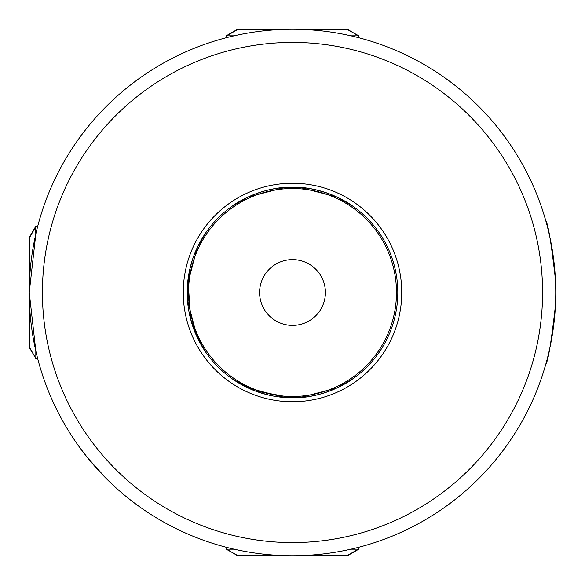 <?xml version="1.0" encoding="UTF-8"?>
<svg xmlns="http://www.w3.org/2000/svg" width="585" height="585" viewBox="0 0 585 585"><rect width="100%" height="100%" fill="white"/><g stroke="black" fill="none" stroke-linecap="round" stroke-linejoin="round"><path stroke-width="0.88" d="M234.461 380.36L254.811 390.824L292.5 397.8C325.084 398.531 351.907 379.738 351.731 379.563L336.923 387.972L300.149 397.522L304.28 397.142M358.312 547.392L358.312 549.461L347.417 555.75L292.5 555.75A263.25 263.25 0 0 0 555.75 292.5A263.25 263.25 0 0 0 292.5 29.25A263.25 263.25 0 0 0 29.25 292.5A263.25 263.25 0 0 0 292.5 555.75L347.417 555.472L358.312 549.176L350.949 549.176M300.149 397.522L284.851 397.522L248.018 387.943L233.269 379.563M284.851 187.478L300.149 187.478L336.982 197.057L351.731 205.437C351.929 205.255 324.924 186.432 292.5 187.2A105.3 105.3 0 0 0 187.2 292.5A105.3 105.3 0 0 0 292.5 397.8A105.3 105.3 0 0 0 397.8 292.5A105.3 105.3 0 0 0 292.5 187.2C259.916 186.469 233.093 205.262 233.269 205.437L248.077 197.028L284.851 187.478L280.72 187.858M226.688 37.608L226.688 35.539L237.583 29.25L292.5 29.25L237.583 29.528L226.688 35.824L234.051 35.824M205.437 351.731L197.028 336.923L187.478 300.149L187.858 304.229M187.478 300.149L187.478 284.851L197.057 248.018L204.911 234.051M202.41 237.993L199.514 243.082M199.266 243.557L195.917 250.555M192.487 259.55L189.759 269.422M192.684 326.028L195.873 334.342M199.368 341.64L202.088 346.481L190.768 319.688L187.953 279.908L197.767 246.526L205.437 233.269M237.89 382.531L242.965 385.42M243.682 385.8L250.563 389.091M259.579 392.52L269.451 395.248M243.353 199.368L234.439 204.655M325.406 292.5A32.906 32.906 0 0 0 292.5 259.594A32.906 32.906 0 0 0 259.594 292.5A32.906 32.906 0 0 0 292.5 325.406A32.906 32.906 0 0 0 325.406 292.5M545.6 364.894C548.101 361.398 551.37 341.655 555.421 305.662A263.25 263.25 0 0 0 555.421 279.337C551.384 243.411 548.108 223.667 545.6 220.106M106.119 478.406L87.553 457.719L80.43 448.476A263.25 263.25 0 0 1 37.608 358.312L35.824 358.312L35.824 350.949L29.25 292.507L35.824 234.051L35.539 227.17M351.731 205.437L351.015 204.955M347.11 202.468L342.035 199.58M341.318 199.2L334.437 195.909M325.421 192.48L315.549 189.752M341.647 385.632L350.561 380.345M358.312 549.461L357.83 549.461M357.83 35.539L347.417 29.25L292.5 29.25A263.25 263.25 0 0 1 555.75 292.5A263.25 263.25 0 0 1 292.5 555.75L237.583 555.75L227.17 549.461M280.405 555.472L237.583 555.472L226.688 549.461M234.051 549.176L226.688 549.176L226.688 547.392M35.539 226.688L29.25 237.583L29.25 347.417L35.824 358.312L29.528 347.417L29.528 304.595M29.528 280.405L29.528 237.583L35.824 226.688L37.608 226.688M304.595 29.528L347.417 29.528L358.312 35.539M350.949 35.824L358.312 35.824L358.312 37.608M35.539 358.312L35.539 357.83M226.688 35.539L227.17 35.539M292.5 187.2A105.3 105.3 0 0 0 187.2 292.5A105.3 105.3 0 0 0 292.5 397.8M292.5 188.516A103.984 103.984 0 0 0 188.516 292.5A103.984 103.984 0 0 0 292.5 396.484A103.984 103.984 0 0 0 396.484 292.5A103.984 103.984 0 0 0 292.5 188.516M292.5 542.587A250.087 250.087 0 0 0 542.587 292.5A250.087 250.087 0 0 0 292.5 42.412A250.087 250.087 0 0 0 42.412 292.5A250.087 250.087 0 0 0 292.5 542.587M292.5 401.749A109.249 109.249 0 0 0 401.749 292.5A109.249 109.249 0 0 0 292.5 183.251A109.249 109.249 0 0 0 183.251 292.5A109.249 109.249 0 0 0 292.5 401.749"/></g></svg>
